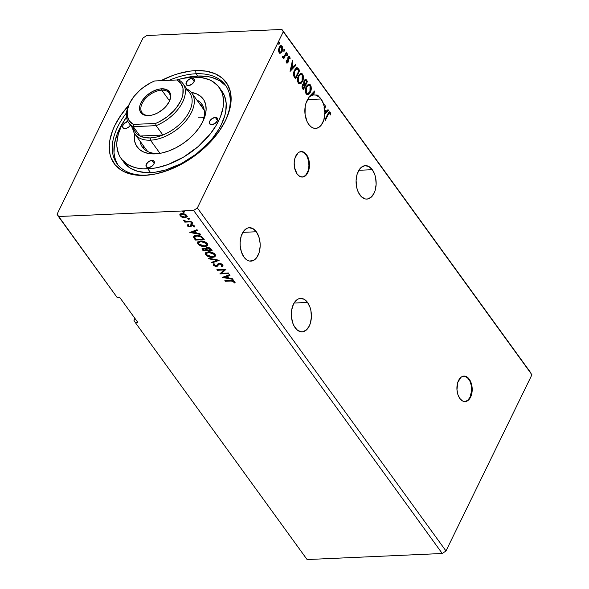 <?xml version="1.0" encoding="UTF-8"?>
<svg xmlns="http://www.w3.org/2000/svg" width="589" height="589" viewBox="0 0 589 589"><rect width="100%" height="100%" fill="white"/><g stroke="black" fill="none" stroke-linecap="round" stroke-linejoin="round"><path stroke-width="0.88" d="M464.868 401.58A12.752 7.635 87.4 0 0 471.399 392.937A12.752 7.635 87.4 0 0 468.756 379.206L469.264 379.183A12.752 7.635 -92.6 0 1 471.877 393.113A12.752 7.635 -92.6 0 1 465.126 401.58A12.752 7.635 -92.6 0 1 459.847 398.495L462.512 400.94L463.992 401.484L466.952 401.116L469.551 398.878L471.929 392.826L472.15 387.893L471.215 383.1L469.264 379.183L467.997 377.748L465.126 376.194L462.159 376.562L460.789 377.461L457.727 382.57L456.961 389.785L457.896 394.578L459.847 398.495A12.752 7.635 -92.6 0 1 457.233 384.565A12.752 7.635 -92.6 0 1 463.985 376.099A12.752 7.635 -92.6 0 1 469.264 379.183L468.756 379.206A12.752 7.635 87.4 0 0 463.727 376.121M302.128 177.053A12.752 7.635 87.4 0 0 308.658 168.41A12.752 7.635 87.4 0 0 306.015 154.686L306.523 154.657A12.752 7.635 -92.6 0 1 309.137 168.587A12.752 7.635 -92.6 0 1 302.385 177.053A12.752 7.635 -92.6 0 1 297.106 173.969L299.772 176.413L302.746 177.024L304.211 176.59L306.81 174.351L309.188 168.299L309.409 163.367L308.474 158.574L306.523 154.657L305.257 153.221L302.385 151.667L299.418 152.036L298.049 152.934L294.986 158.043L294.191 162.763L294.552 167.718L297.106 173.969A12.752 7.635 -92.6 0 1 294.493 160.039A12.752 7.635 -92.6 0 1 301.244 151.579A12.752 7.635 -92.6 0 1 306.523 154.657L306.015 154.686A12.752 7.635 87.4 0 0 300.994 151.594M295.192 327.786A16.735 10.02 -92.6 0 1 291.761 309.505A16.735 10.02 -92.6 0 1 300.618 298.395A16.735 10.02 -92.6 0 1 307.554 302.444L294.08 303.048L307.554 302.444L304.049 299.227L300.147 298.432L298.225 298.998L294.817 301.936L293.462 304.196L291.695 309.88L291.408 316.352L292.63 322.639L293.764 325.408L296.849 329.671L300.626 331.71L302.591 331.791L306.317 330.046L309.284 326.026L310.337 323.346L311.382 317.147L310.904 310.639L310.108 307.583L307.554 302.444A16.735 10.02 -92.6 0 1 310.977 320.725A16.735 10.02 -92.6 0 1 302.12 331.828A16.735 10.02 -92.6 0 1 295.192 327.786M359.938 195.04A16.735 10.02 -92.6 0 1 356.507 176.759A16.735 10.02 -92.6 0 1 365.364 165.649A16.735 10.02 -92.6 0 1 372.292 169.691L358.826 170.295L372.292 169.691L368.795 166.481L364.893 165.686L361.175 167.431L359.562 169.19L357.148 174.13L356.102 180.33L356.581 186.838L357.376 189.894L358.51 192.662L361.594 196.925L365.371 198.964L367.337 199.045L371.055 197.3L374.03 193.28L375.083 190.6L376.128 184.401L375.649 177.893L374.854 174.837L372.292 169.691A16.735 10.02 -92.6 0 1 375.723 187.979A16.735 10.02 -92.6 0 1 366.866 199.082A16.735 10.02 -92.6 0 1 359.938 195.04M308.702 124.353A16.735 10.02 -92.6 0 1 309.063 97.605L306.015 103.149L305.168 106.69L305.065 114.376L307.046 121.496L308.702 124.353L311.014 126.79L313.598 128.144L316.278 128.336L318.855 127.334L321.152 125.229L323.714 120.318L324.878 114.038L328.478 110.246L328.036 109.642L326.173 111.601L324.782 109.679A16.735 10.02 87.4 0 0 324.745 109.326L325.467 106.101L325.025 105.49L324.517 107.758A16.735 10.02 87.4 0 0 323.891 105.033L324.215 104.371L323.81 103.811L323.626 104.187L321.064 99.011L307.591 99.615L321.064 99.011L318.421 96.331A16.735 10.02 -92.6 0 1 321.064 99.011A16.735 10.02 -92.6 0 1 323.626 104.187L323.118 104.209A16.735 10.02 -92.6 0 1 323.383 105.056L324.215 104.371L323.383 105.056A16.735 10.02 87.4 0 0 323.118 104.209L323.81 103.811L324.215 104.371L323.383 105.056L323.891 105.033A16.735 10.02 -92.6 0 1 324.517 107.758L324.009 107.78A16.735 10.02 -92.6 0 1 324.23 109.348L324.745 109.326L325.467 106.101L324.959 106.123L324.23 109.348A16.735 10.02 87.4 0 0 324.009 107.78L324.517 107.758L325.025 105.49L325.467 106.101L324.959 106.123L324.23 109.348L324.745 109.326A16.735 10.02 -92.6 0 1 324.782 109.679L324.267 109.701L325.665 111.623L326.173 111.601L324.782 109.679L324.267 109.701L325.665 111.623L328.036 109.642L328.478 110.246L324.37 114.06A16.735 10.02 87.4 0 0 324.406 112.941A16.735 10.02 -92.6 0 1 324.37 114.06L324.878 114.038A16.735 10.02 -92.6 0 1 315.63 128.402A16.735 10.02 -92.6 0 1 308.702 124.353M317.913 96.353L318.421 96.331L317.714 95.182L316.028 95.359A16.735 10.02 -92.6 0 1 317.913 96.353L318.421 96.331L318.067 95.521L317.552 95.543L317.913 96.353L317.552 95.543L318.067 95.521L317.25 95.057L313.746 94.991A16.735 10.02 -92.6 0 1 314.136 94.962A16.735 10.02 -92.6 0 1 316.543 95.337L316.028 95.359A16.735 10.02 -92.6 0 1 317.913 96.353M313.23 95.02L313.746 94.991L314.548 91.03L308.739 97.148L309.063 97.605L308.739 97.148L314.548 91.03L313.746 94.991L313.23 95.02A16.735 10.02 87.4 0 0 313.157 95.028A16.735 10.02 -92.6 0 1 313.23 95.02L314.003 91.604L313.23 95.02M310.683 96.176A16.735 10.02 -92.6 0 1 313.142 95.094L310.683 96.176L313.584 93.121L313.142 95.094L313.584 93.121L313.076 93.143L310.167 96.198L310.683 96.176M308.857 97.31A16.735 10.02 -92.6 0 1 310.167 96.198A16.735 10.02 87.4 0 0 308.857 97.31M243.956 257.099A16.735 10.02 -92.6 0 1 240.533 238.817A16.735 10.02 -92.6 0 1 249.39 227.707A16.735 10.02 -92.6 0 1 256.318 231.757L242.852 232.361L256.318 231.757L252.821 228.547L248.911 227.752L246.99 228.311L243.581 231.249L241.173 236.196L240.128 242.396L240.172 245.672L241.402 251.959L243.956 257.099L247.454 260.309L249.397 261.03L253.285 260.544L255.081 259.359L256.694 257.607L259.101 252.659L260.147 246.467L260.102 243.183L258.873 236.896L256.318 231.757A16.735 10.02 -92.6 0 1 259.742 250.038A16.735 10.02 -92.6 0 1 250.885 261.148A16.735 10.02 -92.6 0 1 243.956 257.099M195.96 73.758A66.94 39.669 -35.9 0 0 169.345 80.207A66.94 39.669 144.1 0 1 195.96 73.758L197.617 76.047L195.96 73.758A66.94 39.669 144.1 0 1 225.44 85.162A66.94 39.669 144.1 0 1 225.44 120.686A66.94 39.669 -35.9 0 0 195.96 73.758L195.732 70.614L195.96 73.758M128.829 105.232L120.892 115.201L114.84 125.464L112.602 130.589L109.812 140.565L109.282 145.321L109.981 154.149L111.196 158.132L115.326 165.045L121.57 170.346L125.405 172.327L134.336 174.837L139.335 175.353L146.521 175.124A66.94 39.669 -35.9 0 0 150.806 174.778A66.94 39.669 144.1 0 1 146.521 175.124A66.94 39.669 144.1 0 1 117.042 163.727A66.94 39.669 144.1 0 1 126.495 112.874A66.94 39.669 -35.9 0 0 146.521 175.124L144.636 175.36A69.171 40.987 144.1 0 1 128.601 105.49M161.15 80.575A69.171 40.987 144.1 0 1 195.732 70.614L190.181 71.107L178.563 73.588L172.606 75.547L160.679 80.818M134.874 318.325L133.931 320.254L135.308 322.551L307.09 559.55L135.308 322.551L137.855 322.433L119.773 297.489L117.226 297.607L58.458 216.524L193.626 210.472L442.251 553.491L307.09 559.55L442.251 553.491L193.626 210.472L197.352 207.939L283.287 31.747L531.919 374.773L445.983 550.965L197.352 207.939L445.983 550.965L442.251 553.491L445.983 550.965L531.919 374.773L281.91 29.45L146.749 35.509L143.017 38.035L57.081 214.227L117.226 297.607L119.773 297.489L137.855 322.433L135.308 322.551L133.931 320.254L134.874 318.325M310.344 92.23L311.154 89.646L311.139 86.686L310.204 84.72L308.746 84.227L307.112 85.324L305.919 87.481L305.455 92.274L306.28 94.107L307.613 94.741L309.07 94.034L310.344 92.23L309.829 92.259L307.362 94.733L310.344 92.23C311.537 89.852 311.574 87.452 310.455 85.022L308.997 84.198L306.265 86.679C305.05 89.079 305.014 91.501 306.155 93.945L307.627 94.741L310.344 92.23M302.496 81.415L303.313 78.823L303.298 75.863L302.363 73.897L300.898 73.411L299.271 74.501L298.24 76.246L297.592 78.462L297.607 81.459L298.432 83.285L299.772 83.925L301.222 83.218L302.496 81.415L301.988 81.437L299.521 83.91L302.496 81.415C303.688 79.036 303.725 76.629 302.613 74.199L301.156 73.375L298.424 75.856C297.209 78.256 297.173 80.678 298.314 83.123L299.779 83.925L302.496 81.415M290.075 71.402L295.884 65.283L295.442 64.672L293.58 66.638L292.1 64.591L292.88 61.138L292.438 60.527L290.075 71.402L295.884 65.283L295.442 64.672L293.58 66.638L292.1 64.591L292.88 61.138L292.438 60.527L290.075 71.402M286.563 54.151L287.756 53.886L287.079 54.129L287.071 55.3L287.896 54.475L287.388 53.776L286.953 55.027L287.69 55.175L286.563 55.322M283.456 49.859L284.649 49.601L283.964 49.837L283.957 51.007L284.781 50.19L284.273 49.483L283.846 50.735L284.141 51.14L284.642 50.764L283.449 51.029M278.383 42.864L279.576 42.599L278.892 42.842L278.892 44.006L279.709 43.188L279.208 42.489L278.774 43.741L279.068 44.146L279.569 43.77L278.376 44.035M279.665 53.275L280.688 53.113L282.153 51.471L281.638 51.493L282.308 48.32L281.704 46.259L281.638 51.493L282.153 51.471L282.212 46.236L281.13 45.603L279.171 47.363L278.501 50.102L279.098 52.627L281.108 52.855L282.749 49.483L282.72 47.437L281.837 45.839L280.555 45.773L279.62 46.612L278.509 50.801L279.267 52.841L280.688 53.113L279.922 53.231M282.58 57.442L283.788 57.398L283.272 57.42L283.788 57.398L283.338 58.304L283.743 58.863L286.755 52.693L286.35 52.134L284.112 56.411L282.374 56.802L282.867 57.67L283.788 57.398L283.338 58.304L283.743 58.863L286.755 52.693L286.247 52.715L283.449 58.451L286.247 52.715L286.755 52.693L286.35 52.134L284.244 56.235L282.374 56.802L283.095 57.707M286.158 61.55L286.85 62.059L286.644 60.689L286.151 60.895L286.504 62.854L287.749 62.802L288.404 61.168L288.323 57.855L289.118 57.185L289.611 58.804L290.119 58.547L289.817 56.758L288.993 56.198L287.969 57.162L287.484 62.022L286.806 61.992L286.644 60.689L286.151 60.895L286.394 62.662L287.093 63.192M298.446 68.817L297.268 67.772L295.98 68.081L293.742 71.939L293.646 75.819L295.553 78.955L299.668 70.511L298.446 68.817L297.938 68.839L299.16 70.533L299.668 70.511L298.446 68.817L296.893 67.72L294.419 70.15L293.646 75.819L295.553 78.955L299.668 70.511L299.16 70.533L295.251 78.543L299.16 70.533L297.938 68.839L298.446 68.817M303.828 83.866L302.459 84.978L302.65 88.748L303.394 89.778L307.517 81.334L305.566 79.272L304.049 80.553L303.828 83.866L302.731 84.507L302.039 86.392L302.194 87.952L303.394 89.778L307.517 81.334L307.009 81.356L303.099 89.366L307.009 81.356L307.517 81.334L305.463 79.272L304.049 80.553L303.674 83.859M328.176 114.568L329.568 112.978L330.223 115.01L330.746 114.641L330.223 112.293L329.531 111.851L328.831 112.197L325.032 119.626L325.437 120.185L328.176 114.568L327.668 114.59L325.143 119.781L327.668 114.59L329.803 113.169L330.223 115.01L330.746 114.641L330.223 112.293L329.487 111.851L327.815 113.927L325.032 119.626L325.437 120.185L328.176 114.568M313.076 93.143L310.167 96.198L313.076 93.143M324.384 111.306A16.735 10.02 87.4 0 0 324.267 109.701A16.735 10.02 -92.6 0 1 324.384 111.306L325.577 112.227L324.914 112.919A16.735 10.02 87.4 0 0 324.892 111.284L325.577 112.227L324.914 112.919A16.735 10.02 -92.6 0 0 324.892 111.284L324.384 111.306M188.878 219.351L189.356 219.056L189.069 218.652L187.795 218.556L188.605 219.336L189.113 218.865L188.031 218.431L187.795 218.917L188.878 219.351L189.283 218.85L188.2 218.416L187.795 218.917L188.031 218.438L189.113 218.865L188.878 219.351L189.283 218.85M191.985 223.643L192.47 223.341L192.176 222.944L190.902 222.848L191.712 223.629L192.22 223.157L191.145 222.723L190.91 223.209L191.985 223.643L192.397 223.143L191.315 222.708L190.91 223.209L191.138 222.73L192.22 223.157L191.985 223.643L192.397 223.143M189.842 232.5L200.459 234.437L200.017 233.826L196.616 233.207L195.136 231.16L197.455 230.284L197.013 229.673L189.842 232.5L200.459 234.437L200.017 233.826L196.616 233.207L195.136 231.16L197.455 230.284L197.013 229.673L189.842 232.5M200.996 245.444L198.191 243.537L197.956 244.023C199.929 245.878 202.174 246.725 204.692 246.57L206.768 246.099L207.755 244.81L206.724 242.918L204.14 241.505L200.194 241.004L197.646 242.219L197.742 243.691L198.846 244.899L201.681 246.217L204.692 246.57L204.928 246.092L202.616 245.9M222.436 277.463L233.053 279.4L232.611 278.788L229.209 278.17L227.729 276.123L230.041 275.247L229.6 274.636L222.37 277.375L233.053 279.4L232.611 278.788L229.209 278.17L227.729 276.123L230.041 275.247L229.6 274.636L222.436 277.463M223.01 265.602L222.001 266.603L222.936 265.853L222.627 264.704L219.233 263.452L217.908 263.879L216.59 265.735L215.508 265.889L214.271 265.227L214.713 264.203L213.844 263.791L213.233 264.373L213.351 265.264L215.603 266.427L217.415 266.191L218.637 264.446L219.631 264.012L221.876 264.962L221.214 266.169L222.001 266.603L222.878 265.956L222.767 264.881L219.233 263.452L217.422 264.387M208.837 256.259L206.04 254.36L205.804 254.838C207.777 256.701 210.015 257.548 212.533 257.393L214.61 256.922L215.603 255.633L214.573 253.734L211.981 252.328L208.035 251.827L205.495 253.042L205.436 254.183L206.687 255.722L209.522 257.04L212.533 257.393L212.769 256.907L210.457 256.723M183.805 212.349L184.291 212.055L183.996 211.657L182.723 211.554L183.532 212.334L184.04 211.871L182.958 211.436L182.723 211.922L183.805 212.349L184.21 211.856L183.127 211.422L182.723 211.922L182.958 211.444L184.04 211.871L183.805 212.349L184.21 211.856M212.092 250.48L210.31 248.308L208.241 247.476L206.283 247.638L205.811 248.668L203.419 248.072L201.99 248.823L203.168 250.877L212.092 250.48L211.039 249.022L207.262 247.417L205.811 248.668L203.419 248.072L202.042 248.646L203.168 250.877L212.092 250.48M219.189 260.272L208.506 258.247L208.948 258.858L217.002 260.323L211.51 262.399L211.952 263.003L219.189 260.272L208.506 258.247L208.948 258.858L217.002 260.323L211.51 262.399L211.952 263.003L219.189 260.272M234.886 283.073L234.923 281.652L230.829 280.46L224.799 280.732L225.204 281.292L225.44 280.806L233.192 280.607L234.245 281.218L234.01 281.697L234.348 281.409L233.995 282.816L234.231 282.337L235.121 282.587L234.886 283.073L235.121 282.587L234.231 282.337L234.245 281.218L231.381 280.541L231.146 281.027L233.575 281.336L233.995 282.816L234.886 283.073L234.923 281.652L232.913 280.519L224.799 280.732L225.204 281.292L231.146 281.027L231.381 280.541L225.44 280.806L225.204 281.292L231.146 281.027L234.01 281.697L233.995 282.816L235.055 282.794M228.385 272.957L221.744 273.259L225.749 269.32L216.826 269.725L217.231 270.285L223.886 269.983L219.866 273.922L228.79 273.517L228.385 272.957L221.744 273.259L225.845 269.445L216.826 269.725L217.231 270.285L223.886 269.983L219.866 273.922L228.79 273.517L228.385 272.957M203.021 237.963L201.011 236.226L197.882 235.394L194.745 235.71L193.575 236.984L195.32 240.054L204.25 239.657L203.021 237.963C201.291 236.042 199.17 235.173 196.652 235.372C194.76 235.372 193.737 235.983 193.59 237.212L195.32 240.054L204.25 239.657L203.021 237.963M190.343 225.742L189.555 226.448L188.281 225.948L188.451 225.197L187.655 224.895L187.508 226.014L188.664 226.802L190.689 226.875L191.432 225.513L192.228 225.278L193.442 225.764L193.45 226.713L194.282 227.008L194.517 226.169L193.59 225.189L191.101 224.784L190.048 226.286L189.231 226.426L187.655 224.895L187.449 225.933L187.891 224.409M191.329 221.839L190.924 221.28L185.925 221.324L183.496 220.168L185.366 221.53L184.401 221.574L184.813 222.134L191.329 221.839L190.924 221.28L186.433 221.39L183.496 220.168L185.366 221.53L184.401 221.574L184.813 222.134L191.329 221.839M180.079 214.234L180.094 215.795L180.33 215.309L181.456 216.288L180.33 215.309L180.094 215.795L182.273 217.253L185.263 217.672L187.044 216.855L186.757 215.368L184.578 213.991L181.412 213.645L179.763 214.911L181.633 216.988L184.975 217.694L187.103 216.745L186.846 215.493L182.001 213.586L179.851 214.543M530.542 372.476L281.91 29.45L530.542 372.476M193.626 210.472L58.458 216.524L57.081 214.227L143.017 38.035L146.749 35.509L281.91 29.45L283.287 31.747L197.352 207.939L193.626 210.472M144.636 175.36L155.93 173.873L167.762 170.427L179.689 165.156L191.256 158.272L202.005 150.026L211.539 140.742L219.476 130.773L225.528 120.509L229.445 110.334L231.087 100.653L230.395 91.825L227.376 84.198L222.171 78.065L214.963 73.647L206.032 71.136L195.732 70.614A69.171 40.987 144.1 0 1 225.815 119.906A69.171 40.987 144.1 0 1 149.945 174.896A69.171 40.987 144.1 0 1 144.636 175.36M183.127 211.422L182.723 211.922M184.445 211.37L184.276 211.834M202.226 248.344L203.404 250.399L211.76 250.023L203.404 250.399L203.168 250.877L203.404 250.399L202.653 249.368L202.417 249.846L202.218 248.433M205.856 248.043L205.811 248.668M206.908 248.065L207.652 247.52M207.902 247.498L207.667 247.976L210.766 249.957L207.453 250.111L206.71 248.933L207.902 247.498L208.72 247.579L207.902 247.498L206.938 248.448M208.631 247.564L211.002 249.478L209.294 247.763M203.227 248.602L204.758 248.205M205.495 248.433L206.364 249.125M206.562 249.383L206.533 250.148L203.676 250.281L203.028 248.956L203.838 248.632L206.327 249.861L206.768 249.67L205.833 248.624M204.471 248.16L203.249 248.757M206.533 250.148L206.768 249.67L206.533 250.148L203.676 250.281L202.991 249.088L204.736 248.727L206.533 250.148M206.71 248.933L206.842 248.249L208.02 247.984L210.302 249.316L210.538 248.838L210.766 249.957L211.002 249.478L210.766 249.957L207.453 250.111L206.71 248.933L206.894 248.205M215.567 255.832L212.533 257.393L215.471 256.082L215.154 254.374C213.196 252.504 210.958 251.65 208.432 251.797L205.458 253.101L205.804 254.838L205.605 252.865M205.73 252.563L206.305 254.684L209.22 256.399M210.288 256.686L213.542 256.841L215.677 255.67M205.576 253.322L205.671 253.704M206.687 252.946L208.454 251.93L211.186 252.077M212.681 252.585L214.389 253.822L214.698 255.368M210.803 251.996L209.073 251.878L208.837 252.357L214.249 254.441L214.499 255.788L212.128 256.833L206.702 254.779L206.474 253.373L209.073 251.878L206.629 253.145M214.58 255.538L214.484 253.955L214.249 254.441L214.484 253.955L212.784 252.637M218.629 260.088L211.952 263.003L211.974 262.223L218.629 260.088M217.238 259.837L217.002 260.323L217.238 259.837L209.183 258.372L208.948 258.858L209.183 258.372L217.238 259.837M221.449 265.683L222.112 264.476L221.214 266.169L222.001 266.603L222.237 266.118L221.729 265.838L222.73 265.838M220.463 263.57L219.631 264.012L221.876 264.962L221.965 265.558L222.112 264.476L221.295 263.835M221.876 264.962L222.112 264.476L222.097 265.227M218.887 264.233L219.631 264.012L219.866 263.526L219.123 263.747L218.136 265.227L218.887 264.233M217.532 266.118L218.372 264.741L217.532 266.118L217.768 265.639L216.612 265.985L216.377 266.471L217.532 266.118M218.335 264.807L218.136 265.227M214.794 265.654L213.586 264.778L213.351 265.264L215.567 265.897M217.231 264.792L215.935 265.911L214.271 265.227L214.713 264.203L213.844 263.791L213.211 264.409L213.351 265.264L213.38 264.174M214.271 265.227L214.713 264.203M214.948 263.717L214.506 264.741L214.948 263.717M213.468 263.887L214.197 265.337L216.612 265.985L217.768 265.639L219.123 263.747L220.801 263.651M221.074 263.739L222.112 264.476M229.82 274.938L227.729 276.123L229.82 274.938M232.611 278.788L223.165 277.073L232.611 278.788M228.355 277.485L227.221 275.924L224.556 277.323L227.221 275.924L224.556 277.323L226.986 276.403L228.12 277.971L228.355 277.485L227.221 275.924L226.986 276.403L228.12 277.971L224.556 277.323L228.12 277.971L228.355 277.485M228.458 273.06L220.176 273.436L228.458 273.06M224.122 269.504L223.886 269.983L224.122 269.504L217.466 269.799L217.231 270.285L217.393 269.696L224.122 269.504M225.69 269.328L221.744 273.259L225.69 269.328M207.726 245.017L204.692 246.57L207.63 245.267L207.313 243.559C205.355 241.689 203.117 240.827 200.591 240.975L197.617 242.285L197.956 244.023L197.764 242.042M197.882 241.74L198.464 243.861L201.379 245.576M202.439 245.863L205.701 246.018L207.829 244.847M197.735 242.506L197.83 242.882M200.606 241.115L203.345 241.254M204.839 241.77L206.643 243.132L206.857 244.545M198.846 242.123L200.039 241.232M202.962 241.181L201.232 241.056L200.996 241.534L206.408 243.618L206.651 244.965L204.28 246.011L198.854 243.956L198.633 242.558L201.232 241.056L198.78 242.322M206.739 244.715L206.643 243.132L206.408 243.618L206.643 243.132L204.935 241.814M193.84 236.285L195.555 239.576L203.919 239.2L195.555 239.576L195.32 240.054L195.555 239.576L194.76 238.471L194.525 238.957L194.76 238.471L193.825 236.726L193.59 237.212L193.833 236.314M193.685 236.535L193.59 237.212M194.988 236.299L196.8 235.49L199.634 235.71L201.416 236.564L203.161 238.655L202.925 239.141L195.828 239.458L194.65 237.47L194.871 236.623M194.65 237.47L195.673 236.152L198.78 236.049L201.18 237.05L202.925 239.141L203.161 238.655L202.726 238.052L202.491 238.538L202.726 238.052L201.416 236.564L201.18 237.05L201.416 236.564L197.293 235.453L197.057 235.931L201.18 237.05L202.925 239.141L195.828 239.458L194.65 237.47L197.293 235.453L194.885 236.984M197.227 229.975L195.136 231.16L197.227 229.975M200.024 233.826L190.571 232.11L200.024 233.826M195.762 232.522L194.628 230.962L191.962 232.361L194.628 230.962L191.962 232.361L194.392 231.44L195.526 233.008L195.762 232.522L194.628 230.962L194.392 231.44L195.526 233.008L191.962 232.361L195.526 233.008L195.762 232.522M188.281 225.948L188.451 225.197M188.686 224.711L188.517 225.462M194.561 226.478L194.282 227.008L194.333 225.815L191.594 224.718L190.718 224.946L190.048 226.286M190.284 225.801L190.954 224.461M190.718 224.946L190.394 225.675M193.759 226.154L193.45 226.713L194.495 226.743M194.282 227.008L194.517 226.522L193.744 226.25L194.628 226.412M192.544 224.799L192.029 225.278L193.575 225.911L193.45 226.713M193.678 226.228L193.509 225.145L193.825 226.073M193.575 225.911L193.81 225.432M191.506 225.44L192.264 224.792L190.865 226.78L191.506 225.44L190.865 226.78L191.101 226.301L190.225 226.522L189.989 227.008L190.865 226.78M192.662 224.821L191.742 224.954L191.499 225.58M188.48 226.139L189.305 226.441M187.604 224.895L188.605 226.198M189.253 226.426L191.263 226.154M191.315 222.708L190.91 223.209M192.632 222.657L192.463 223.121M190.998 221.383L185.049 221.648L184.813 222.134L184.968 221.545L190.998 221.383M184.423 220.61L183.974 220.293M183.761 220.234L183.584 220.603L183.761 220.234M183.967 220.293L184.622 220.706M188.2 218.416L187.795 218.917M189.518 218.364L189.349 218.828M180.028 214.241L180.33 215.309L180.315 213.755M187.184 216.494L184.975 217.694L185.211 217.208L181.221 216.104L180.749 214.889L182.649 213.667L183.569 213.711M181.456 216.288L181.861 216.502M183.569 217.076L185.778 217.157L187.28 216.369M179.998 214.433L180.079 214.86M185.55 214.389L186.139 214.867M180.919 214.595L182.649 213.667L182.413 214.146L186.05 215.53L186.286 215.044L186.227 216.229M183.532 213.704L180.911 214.654M186.279 216.178L186.286 215.044L185.697 214.492M186.286 215.044L186.212 216.443L184.578 217.135L180.897 215.758L181 214.58L183.334 214.197L185.734 215.184L186.234 215.876L185.991 216.708L183.65 217.091M208.837 252.357L213.159 253.454L214.418 254.698L214.462 255.854L211.797 256.841L207.814 255.744L206.606 254.647L206.452 253.425L208.837 252.357M200.996 241.534L205.48 242.742L206.577 243.875L206.621 245.031L203.956 246.018L199.966 244.928L198.765 243.824L198.611 242.609L200.996 241.534M278.892 44.006L279.569 43.77L279.576 42.599L278.892 42.842M279.576 42.599L279.068 42.622L279.061 43.792L279.569 43.77M278.752 44.146L279.024 42.577M279.768 53.26L281.638 51.493L280.18 53.135L280.688 53.113M279.377 52.252L278.597 50.971L278.73 48.85L279.532 47.208L281.049 46.73M280.047 52.237L279.561 52.311M280.791 46.605L279.076 47.945L281.049 46.553L281.844 46.995L281.748 50.904L280.224 52.288L279.466 51.869L279.584 47.923L279.076 47.945L278.958 51.891L279.974 52.266M283.957 51.007L284.642 50.764L284.649 49.601L283.964 49.837M284.649 49.601L284.134 49.623L284.134 50.794L284.642 50.764M283.817 51.14L284.097 49.572M282.381 56.434L283.118 56.875M283.162 56.846L282.462 56.721M287.071 55.3L287.749 55.057L287.756 53.886L287.079 54.129M287.756 53.886L287.248 53.908L287.241 55.079L287.749 55.057M286.931 55.432L287.204 53.864M288.787 56.257L289.692 56.559L287.969 57.162L287.646 61.771L286.342 62.081L287.137 61.793L286.342 62.081L286.144 61.433M287.646 61.771L286.85 62.059M289.692 56.559L289.184 56.588L289.611 58.576L290.119 58.547L289.692 56.559L289.059 56.191M288.86 57.405L287.881 57.715L289.368 57.383L289.611 58.804L290.119 58.547L289.619 58.569L288.735 56.235M288.728 57.266L289.368 57.383M288.198 58.414L288.389 57.693L287.881 57.715L287.807 59.673L288.323 59.644L288.198 58.414M288.404 61.168L288.323 59.644L287.807 59.673L287.888 61.19L288.404 61.168L287.888 61.19L287.557 62.324L288.065 62.294L288.404 61.168M286.504 62.854L288.065 62.294L286.843 63.148L287.866 61.344L287.807 57.877L288.603 57.207M292.313 61.079L292.88 61.138L292.372 61.16L291.592 64.613L292.1 64.591L291.592 64.613L293.072 66.66L293.58 66.638L293.072 66.66L291.592 64.613L292.313 61.079M295.148 64.989L295.884 65.283L290.112 70.849L295.376 65.305L295.148 64.989M291.341 65.718L290.524 69.34L291.04 69.318L291.849 65.696L291.341 65.718L290.524 69.34L291.04 69.318L291.849 65.696L292.983 67.264L291.04 69.318L292.983 67.264L291.341 65.718M296.628 67.764L297.938 68.839L296.606 67.757M296.709 68.957L294.316 70.732L294.824 70.709L294.316 70.732L293.742 75.34L294.25 75.318L293.742 75.34L294.794 77.188L295.303 77.166L294.794 77.188L295.06 77.557L295.568 77.527L294.25 75.318L294.824 70.709L297.217 68.935L298.844 70.813L295.568 77.527L295.06 77.557L293.742 75.34L293.609 72.889L294.787 69.9L296.532 68.884M296.466 68.869L297.386 69.038L298.844 70.813L295.568 77.527L294.25 75.318L294.125 72.867L295.509 69.59L297.217 68.935M300.898 73.411L302.098 74.221C303.217 76.651 303.18 79.059 301.988 81.437L302.805 78.845L302.79 75.885L301.848 73.927L300.39 73.434M299.521 82.88L298.027 81.974L297.607 78.852L298.638 75.856L300.589 74.442M300.721 74.457L298.314 76.437L300.972 74.42L302.201 75.09L302.091 80.855L299.919 82.865L298.719 82.232L298.829 76.415L298.314 76.437L298.203 82.254L299.654 82.85M305.22 79.324L306.464 79.876L305.949 79.898L307.009 81.356L305.058 79.294M305.087 80.391L303.946 81.142L304.454 81.113L303.946 81.142L303.843 83.528L304.351 83.505L303.843 83.528L304.439 84.514L304.947 84.492L304.351 83.505L304.454 81.113L305.345 80.318L306.685 81.635L305.154 84.779L304.646 84.801L305.154 84.779L304.049 83.932L303.652 82.291L304.145 80.803L305.043 80.376M304.38 80.546L304.793 80.347M303.46 84.816L302.356 85.545L302.871 85.523L302.356 85.545L302.481 87.79L302.989 87.768L302.871 85.523L303.725 84.728L304.734 85.641L303.409 88.35L302.275 87.444L302.245 85.803M302.356 85.545L303.144 84.764M302.989 87.768L302.672 86.06L303.895 84.757L304.734 85.641L303.409 88.35L302.989 87.768M308.739 84.234L309.947 85.044C311.058 87.474 311.021 89.874 309.829 92.259L310.646 89.668L310.631 86.708L309.696 84.742L308.238 84.256M307.362 93.703L305.868 92.79L305.448 89.675L306.479 86.679L308.43 85.265M308.562 85.272L306.162 87.26L308.813 85.236L310.042 85.906L309.932 91.678L307.767 93.688L306.56 93.055L306.67 87.238L306.162 87.26L306.052 93.077L307.502 93.673M329.229 111.91L330.223 112.293L329.715 112.315L330.23 114.671L330.746 114.641L330.186 114.7L329.965 112.808L329.207 111.903M329.148 113.044L329.803 113.169M329.295 113.191L327.668 114.59L329.06 113M279.584 47.923L281.24 46.568L282.212 47.908L281.844 50.691L280.401 52.266L279.532 51.957L279.105 50.949L279.584 47.923M298.829 76.415L299.507 75.326L301.097 74.42L302.105 74.958L302.746 76.423L302.231 80.546L301.413 81.952L300.029 82.858L298.917 82.475L298.174 80.884L298.829 76.415M304.947 84.492L304.196 81.952L304.653 80.781L305.558 80.347L306.685 81.635L304.947 84.492M306.67 87.238L307.355 86.141L308.945 85.236L309.947 85.78L310.587 87.238L310.079 91.369L307.878 93.68L306.759 93.29L306.022 91.7L306.67 87.238M302.238 177.046L305.073 175.713L306.302 174.373L308.135 170.611L308.93 165.884L308.57 160.93L307.097 156.49L304.749 153.243L301.87 151.69M464.979 401.565L467.813 400.24L470.074 397.177L471.671 390.411L471.31 385.456L469.838 381.017L467.489 377.77L464.611 376.216M191.962 78.337L194.186 81.407L191.962 78.337L194.149 79.272L194.024 81.783L191.653 84.396L188.428 85.574A4.778 2.835 144.1 0 1 186.323 84.764A4.778 2.835 144.1 0 1 187.258 80.818A4.778 2.835 144.1 0 1 191.962 78.337A4.778 2.835 144.1 0 1 194.068 79.154A4.778 2.835 144.1 0 1 193.133 83.093A4.778 2.835 144.1 0 1 188.428 85.574L186.242 84.639L186.374 82.129L188.738 79.515L191.962 78.337M215.309 117.425L217.532 120.495L215.309 117.425L217.496 118.367L217.363 120.87L214.992 123.484L211.775 124.662A4.778 2.835 144.1 0 1 209.669 123.852A4.778 2.835 144.1 0 1 210.597 119.906A4.778 2.835 144.1 0 1 215.309 117.425A4.778 2.835 144.1 0 1 217.407 118.242A4.778 2.835 144.1 0 1 216.48 122.181A4.778 2.835 144.1 0 1 211.775 124.662L209.588 123.727L209.713 121.216L212.084 118.603L215.309 117.425M151.94 160.399L154.163 163.47L151.94 160.399L154.127 161.334L154.001 163.845L151.631 166.459L148.406 167.637A4.778 2.835 144.1 0 1 146.3 166.827A4.778 2.835 144.1 0 1 147.235 162.881A4.778 2.835 144.1 0 1 151.94 160.399A4.778 2.835 144.1 0 1 154.046 161.209A4.778 2.835 144.1 0 1 153.111 165.156A4.778 2.835 144.1 0 1 148.406 167.637L146.219 166.702L146.344 164.191L148.715 161.577L151.94 160.399M130.427 125.17A4.778 2.835 144.1 0 1 125.067 128.549A4.778 2.835 144.1 0 1 122.961 127.739A4.778 2.835 144.1 0 1 123.624 124.117A4.778 2.835 144.1 0 1 127.857 121.4L123.97 123.705L122.733 125.803L122.873 127.614L124.353 128.512L126.664 128.211L129.028 126.797L130.655 124.758M140.035 141.139A36.658 21.719 -35.9 0 0 158.603 153.449L155.113 153.884A40.803 24.178 144.1 0 1 134.542 133.512L134.667 141.367L136.449 145.866L139.519 149.488L143.775 152.087L149.039 153.574L155.113 153.884L158.603 153.449A36.658 21.719 144.1 0 1 142.464 147.206A36.658 21.719 144.1 0 1 140.035 141.139M143.252 146.359L143.046 145.299A36.658 21.719 -35.9 0 0 144.18 149.127M221.906 91.155L224.542 95.963L226.176 103.2L225.756 111.343L224.784 115.65L221.354 124.559L218.924 129.065L212.776 137.966L209.102 142.273L196.166 154.141L181.221 163.654L165.561 169.985L155.386 172.157L150.534 172.584A60.564 35.885 -35.9 0 0 210.126 141.132A60.564 35.885 -35.9 0 0 221.935 91.185L219.218 87.444A60.564 35.885 144.1 0 1 207.416 137.384A60.564 35.885 144.1 0 1 147.817 168.844L150.534 172.584L145.888 172.577L137.428 171.244L130.331 168.196L124.868 163.558M121.15 158.529L123.859 162.269A60.564 35.885 -35.9 0 0 150.534 172.584L147.817 168.844A60.564 35.885 144.1 0 1 121.15 158.529A60.564 35.885 144.1 0 1 126.495 116.939L121.732 125.162L118.293 134.064L116.858 142.545L116.909 146.521L118.536 153.758L120.104 156.946L122.159 159.81L127.614 164.456L134.712 167.504L138.798 168.388L143.179 168.837L152.676 168.41L157.697 167.541L168.064 164.522L183.635 157.057L198.051 146.661L210.059 134.218L216.215 125.324L218.637 120.819L220.603 116.335L223.047 107.596L223.511 103.436L222.9 95.705L221.832 92.215L218.217 86.163L212.754 81.518L209.389 79.787L201.578 77.586L192.551 77.13A60.564 35.885 144.1 0 1 219.218 87.444M225.985 86.023L219.947 80.899L212.099 77.527L207.593 76.548L197.617 76.047A66.94 39.669 144.1 0 1 226.235 86.325M146.168 149.51L147.611 151.469A35.06 20.777 144.1 0 1 146.764 150.423M203.588 109.333L203.544 109.274A35.06 20.777 144.1 0 1 204.273 110.401L203.499 109.201M203.904 117.572A35.06 20.777 -35.9 0 0 198.198 117.226M197.617 76.047L183.098 78.344A66.94 39.669 144.1 0 1 197.617 76.047M123.742 121.371L117.174 134.086L114.472 143.738L114.008 152.742L114.634 156.888L115.812 160.738L117.903 164.846A66.94 39.669 144.1 0 1 123.742 121.371M192.551 77.13L182.671 78.433L177.098 79.861A60.564 35.885 144.1 0 1 192.551 77.13M191.278 92.392L196.601 93.887L200.849 96.486L203.919 100.108L205.701 104.606L206.113 109.812L205.141 115.525L202.83 121.525L199.259 127.577L194.576 133.46L188.959 138.938L182.612 143.797L175.794 147.861L168.756 150.968L161.776 153L155.113 153.884A40.803 24.178 144.1 0 0 158.242 153.611A40.803 24.178 144.1 0 0 202.999 121.172L202.999 121.172A40.803 24.178 144.1 0 0 191.278 92.392M203.124 106.41A36.658 21.719 -35.9 0 0 199.826 104.143L203.124 106.41M196.814 99.983A36.658 21.719 144.1 0 1 201.821 104.179A36.658 21.719 144.1 0 1 202.255 122.652A36.658 21.719 -35.9 0 0 196.814 99.983M159.891 153.361A36.658 21.719 144.1 0 1 158.603 153.449A36.658 21.719 -35.9 0 0 159.884 153.361M161.747 90.154A16.735 9.917 -35.9 0 0 142.177 103.421A16.735 9.917 -35.9 0 0 149.385 115.496L148.583 115.591A17.692 10.484 144.1 0 1 140.962 102.832A17.692 10.484 144.1 0 1 161.651 88.799L161.747 90.154L169.536 100.888L161.747 90.154A16.735 9.917 144.1 0 1 169.117 93.003A16.735 9.917 144.1 0 1 169.176 101.75A16.735 9.917 -35.9 0 0 161.747 90.154L161.651 88.799L166.569 89.58L169.742 92.274L170.515 94.225L170.692 96.486L169.271 101.566L165.693 106.742L163.256 109.112L157.55 112.985L154.495 114.332L151.469 115.216L145.947 115.459L141.816 113.692L139.718 110.165L139.541 107.912L139.961 105.431L142.509 100.204L146.978 95.285L152.684 91.413L158.765 89.182L161.651 88.799A17.692 10.484 144.1 0 1 169.345 101.411A17.692 10.484 144.1 0 1 149.937 115.473A17.692 10.484 144.1 0 1 148.583 115.591L149.385 115.496A16.735 9.917 144.1 0 1 142.015 112.646A16.735 9.917 144.1 0 1 145.284 98.842A16.735 9.917 144.1 0 1 161.747 90.154M185.24 89.153A33.47 19.835 144.1 0 1 189.43 111.395A33.47 19.835 144.1 0 1 162.873 135.014A33.47 19.835 144.1 0 1 150.291 137.936L150.453 140.182A35.06 20.777 -35.9 0 0 188.046 118.065A35.06 20.777 -35.9 0 0 186.868 88.976A35.06 20.777 144.1 0 1 191.793 93.055A35.06 20.777 144.1 0 1 184.961 121.967A35.06 20.777 144.1 0 1 150.453 140.182L159.994 153.346L150.453 140.182A35.06 20.777 144.1 0 1 135.014 134.211A35.06 20.777 144.1 0 1 132.672 128.262A35.06 20.777 -35.9 0 0 150.453 140.182L150.291 137.936L156.431 137.06L162.873 135.014L140.064 136.03L144.747 137.583L150.291 137.936A33.47 19.835 144.1 0 1 140.064 136.03A33.47 19.835 144.1 0 1 133.342 126.768M128.77 122.88L135.551 132.238A33.47 19.835 -35.9 0 0 140.064 136.03L133.283 126.679A33.47 19.835 144.1 0 1 128.77 122.88A33.47 19.835 144.1 0 1 129.227 104.165M162.873 135.014L140.064 136.03L133.283 126.679L156.092 125.656L162.873 135.014A33.47 19.835 -35.9 0 0 189.746 92.952L182.965 83.594A33.47 19.835 144.1 0 1 156.092 125.656L162.873 135.014M129.477 103.62L128.954 104.732A33.47 19.835 -35.9 0 0 133.283 126.679L133.401 124.419L133.283 126.679L156.092 125.656L155.636 123.425L133.401 124.419A31.872 18.892 144.1 0 1 129.477 103.62A31.872 18.892 144.1 0 1 154.59 80.973L176.825 79.979A31.872 18.892 144.1 0 1 180.617 101.058A31.872 18.892 144.1 0 1 155.636 123.425L159.553 121.606L167.04 116.872L173.608 110.997L176.376 107.765L180.617 101.058L182.008 97.7L182.877 94.431L182.98 88.409L180.904 83.469L176.825 79.979L154.59 80.973L150.681 82.791L143.193 87.525L139.755 90.345L133.858 96.625L129.609 103.34L127.357 109.966L127.253 115.981L129.322 120.929L133.401 124.419L155.636 123.425L156.092 125.656A33.47 19.835 -35.9 0 0 182.649 102.037A33.47 19.835 -35.9 0 0 178.46 79.795A33.47 19.835 144.1 0 1 182.965 83.594M150.313 115.422A16.735 9.917 144.1 0 1 149.385 115.496A16.735 9.917 -35.9 0 0 150.313 115.422M463.477 376.128L463.985 376.099M300.736 151.601L301.244 151.579M317.25 95.057L316.742 95.079M184.298 72.013L184.062 72.491M182.671 211.628L182.907 211.149M203.028 248.956L203.264 248.477M206.474 253.373L206.71 252.895M214.499 255.788L214.735 255.302M213.211 264.409L213.446 263.924M214.182 264.704L214.418 264.218M217.069 265.124L217.304 264.645M198.633 242.558L198.868 242.072M206.651 244.965L206.886 244.479M188.237 225.469L188.473 224.983M190.195 226.102L190.431 225.616M193.648 226.456L193.884 225.97M190.851 222.922L191.086 222.436M187.744 218.629L187.979 218.144M187.103 216.745L187.339 216.266M180.749 214.889L180.985 214.403M186.212 216.443L186.448 215.957M279.134 44.153L278.626 44.175M281.13 45.603L280.622 45.625M281.049 46.553L280.541 46.575M280.224 52.288L279.716 52.311M284.207 51.147L283.699 51.169M287.322 55.44L286.806 55.462M287.13 62.213L286.622 62.243M300.972 74.42L300.464 74.442M299.919 82.865L299.411 82.887M303.725 84.728L303.217 84.757M305.345 80.318L304.837 80.34M308.813 85.236L308.305 85.265M307.767 93.688L307.252 93.71M301.877 177.075L302.385 177.053M464.618 401.602L465.126 401.58M204.25 110.239L191.793 93.055M146.816 150.489L135.014 134.211M150.674 115.378L149.937 115.473M169.028 102.074L169.345 101.411"/></g></svg>
